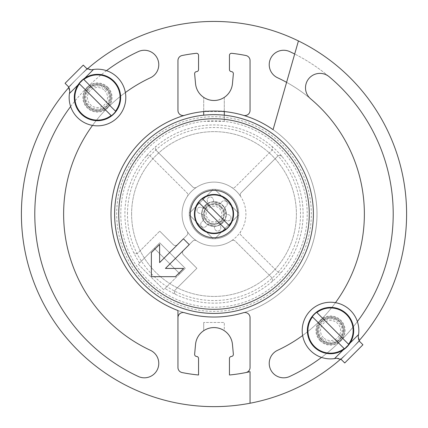 <?xml version="1.0" encoding="UTF-8"?>
<svg xmlns="http://www.w3.org/2000/svg" width="428" height="428" viewBox="0 0 428 428"><rect width="100%" height="100%" fill="white"/><g stroke="black" fill="none" stroke-linecap="round" stroke-linejoin="round"><path stroke-width="0.32" stroke-dasharray="2.14 1.6" d="M150.447 77.752A14.418 14.418 0 0 0 157.424 58.593A14.418 14.418 0 0 0 138.26 51.617A179.209 179.209 0 0 0 138.26 376.458A14.418 14.418 0 0 0 157.424 369.482A14.418 14.418 0 0 0 150.447 350.323A150.372 150.372 0 0 1 150.447 77.752M125.361 92.566A150.372 150.372 0 0 0 92.528 125.399M329.196 76.756A14.418 14.418 0 0 0 308.882 78.533A14.418 14.418 0 0 0 310.658 98.847A150.372 150.372 0 0 1 277.553 350.323A14.418 14.418 0 0 0 270.576 369.482A14.418 14.418 0 0 0 289.74 376.458A179.209 179.209 0 0 0 289.74 51.617A14.418 14.418 0 0 0 270.576 58.593A14.418 14.418 0 0 0 277.553 77.752A150.372 150.372 0 0 1 277.553 350.323A14.418 14.418 0 0 0 270.576 369.482A14.418 14.418 0 0 0 289.74 376.458A179.209 179.209 0 0 0 294.689 54.019M302.639 335.509A150.372 150.372 0 0 0 335.472 302.676A150.372 150.372 0 0 1 302.639 335.509M310.658 98.847A150.372 150.372 0 0 0 286.594 82.347M184.57 312.74A102.993 102.993 0 0 1 177.952 310.519A102.993 102.993 0 0 0 316.993 214.037A102.993 102.993 0 0 0 113.918 189.716A102.993 102.993 0 0 0 177.952 310.519L177.952 367.508A5.152 5.152 0 0 0 182.087 372.558A161.704 161.704 0 0 0 198.549 374.998L198.549 358.509A2.06 2.06 0 0 0 196.591 356.449A2.06 2.06 0 0 1 194.638 354.202L195.537 344.454A18.538 18.538 0 0 1 203.701 330.742L203.701 322.471L203.701 330.742A18.538 18.538 0 0 1 224.299 330.742L224.299 322.471L203.701 322.471L224.299 322.471L224.299 330.742A18.538 18.538 0 0 1 232.463 344.454L233.362 354.202A2.06 2.06 0 0 1 231.409 356.449A2.06 2.06 0 0 0 229.451 358.509L229.451 374.998A161.704 161.704 0 0 0 250.048 371.67L250.048 403.235A192.6 192.6 0 0 0 298.428 40.928L273.075 129.668A102.993 102.993 0 0 1 184.575 312.74A5.152 5.152 0 0 0 177.952 317.672M87.28 68.999A192.6 192.6 0 0 0 68.962 87.317M21.4 214.037A192.6 192.6 0 0 0 310.3 380.834A192.6 192.6 0 0 0 310.3 47.241A192.6 192.6 0 0 0 21.4 214.037M243.425 115.335A102.993 102.993 0 0 0 111.007 214.037A102.993 102.993 0 0 0 315.078 233.811A102.993 102.993 0 0 0 243.425 115.335A5.152 5.152 0 0 0 250.048 110.403L250.048 60.567A5.152 5.152 0 0 0 245.913 55.517A161.704 161.704 0 0 0 231.735 53.313A2.06 2.06 0 0 0 229.451 55.356L229.451 69.555A2.06 2.06 0 0 0 231.409 71.615A2.06 2.06 0 0 1 233.362 73.862L232.463 83.621A18.538 18.538 0 0 1 224.299 97.333L224.299 111.558A102.993 102.993 0 0 0 203.701 111.558L224.299 111.558L224.299 97.333C217.435 101.463 210.565 101.463 203.701 97.333L203.701 115.18M321.514 357.412A179.209 179.209 0 0 0 357.375 321.551A179.209 179.209 0 0 1 321.514 357.412M106.486 70.657A179.209 179.209 0 0 0 70.625 106.524M184.575 115.335A5.152 5.152 0 0 1 177.952 110.403L177.952 60.567A5.152 5.152 0 0 1 182.087 55.517A161.704 161.704 0 0 1 196.265 53.313A2.06 2.06 0 0 1 198.549 55.356L198.549 69.555A2.06 2.06 0 0 1 196.591 71.615A2.06 2.06 0 0 0 194.638 73.862L195.537 83.621A18.538 18.538 0 0 0 203.701 97.333L203.701 111.045L224.299 111.045M203.701 121.343L224.299 121.343L224.299 115.18M224.299 121.343L224.299 111.558A102.993 102.993 0 0 0 203.701 111.558L203.701 111.045M250.048 403.235A192.6 192.6 0 0 0 298.428 40.928M340.72 359.076A192.6 192.6 0 0 0 359.039 340.758M131.605 214.037A82.395 82.395 0 0 1 255.2 142.679A82.395 82.395 0 0 1 255.2 285.396A82.395 82.395 0 0 1 131.605 214.037A82.395 82.395 0 0 1 255.2 142.679A82.395 82.395 0 0 1 255.2 285.396A82.395 82.395 0 0 1 131.605 214.037M243.425 312.74A5.152 5.152 0 0 1 250.048 317.672L250.048 367.508A5.152 5.152 0 0 1 245.913 372.558M177.952 310.519A102.993 102.993 0 0 0 273.075 129.668M127.485 214.037A86.515 86.515 0 0 1 257.26 139.111A86.515 86.515 0 0 1 257.26 288.964A86.515 86.515 0 0 1 127.485 214.037M320.695 340.394A13.905 13.905 0 0 0 343.957 334.161A13.905 13.905 0 0 0 326.928 317.132A13.905 13.905 0 0 0 320.695 340.394A13.905 13.905 0 0 0 343.957 334.161A13.905 13.905 0 0 0 326.928 317.132A13.905 13.905 0 0 0 320.695 340.394M358.562 334.568A28.323 28.323 0 0 0 331.866 302.27A28.323 28.323 0 0 0 302.232 331.903A28.323 28.323 0 0 0 334.53 358.6L358.562 334.568M336.617 358.225C339.511 358.348 340.998 358.718 341.073 359.338L359.301 341.111A5.152 5.152 0 0 0 359.574 341.405L362.933 344.765L344.727 362.971L341.367 359.611A5.152 5.152 0 0 0 341.073 359.338L359.301 341.111C358.68 341.03 358.306 339.548 358.188 336.654M322.332 338.757A11.588 11.588 0 0 1 327.527 319.368A11.588 11.588 0 0 1 341.715 333.562A11.588 11.588 0 0 1 322.332 338.757M321.423 339.666A12.872 12.872 0 0 1 327.195 318.127A12.872 12.872 0 0 1 342.962 333.894A12.872 12.872 0 0 1 321.423 339.666A12.872 12.872 0 0 1 327.195 318.127A12.872 12.872 0 0 1 342.962 333.894A12.872 12.872 0 0 1 321.423 339.666M323.434 337.655A10.031 10.031 0 0 1 327.928 320.872A10.031 10.031 0 0 1 340.217 333.161A10.031 10.031 0 0 1 323.434 337.655M312.51 316.918L344.171 348.579M316.88 312.547L348.542 344.208M189.294 213.256A24.717 24.717 0 0 0 214.781 238.744A24.717 24.717 0 0 0 238.706 213.256A24.717 24.717 0 0 0 196.522 196.559A24.717 24.717 0 0 0 207.601 237.915A24.717 24.717 0 0 0 237.877 207.639A24.717 24.717 0 0 0 189.294 213.256L213.219 189.331L189.294 213.256M205.258 205.296A12.359 12.359 0 0 0 210.801 225.973A12.359 12.359 0 0 0 225.936 210.838A12.359 12.359 0 0 0 205.258 205.296A12.359 12.359 0 0 0 210.801 225.973A12.359 12.359 0 0 0 225.936 210.838A12.359 12.359 0 0 0 205.258 205.296M214.781 189.331L238.706 213.256L214.781 189.331M238.706 214.819L214.781 238.744L238.706 214.819M213.219 238.744L189.294 214.819L213.219 238.744M139.56 262.985A89.088 89.088 0 0 1 271.491 145.98A89.088 89.088 0 0 1 175.528 294.394A89.088 89.088 0 0 1 165.053 288.477A89.088 89.088 0 0 0 301.419 231.206A89.088 89.088 0 0 0 196.832 126.618A89.088 89.088 0 0 0 139.56 262.985L138.26 264.29L163.747 289.777L185.233 268.292L159.746 242.804L139.56 262.985M148.088 148.125A93.208 93.208 0 0 0 189.877 304.073A93.208 93.208 0 0 0 304.035 189.914A93.208 93.208 0 0 0 148.088 148.125M156.316 150.528A3.092 3.092 0 0 1 156.509 145.98A3.092 3.092 0 0 0 156.316 150.528L192.68 186.892A3.092 3.092 0 0 0 196.554 187.298A3.092 3.092 0 0 1 192.68 186.892L156.316 150.528M271.491 145.98A3.092 3.092 0 0 1 271.684 150.528L235.32 186.892A3.092 3.092 0 0 1 231.446 187.298A31.929 31.929 0 0 0 191.423 191.46A31.929 31.929 0 0 0 205.734 244.88A31.929 31.929 0 0 0 244.843 205.772A31.929 31.929 0 0 0 187.261 196.591A31.929 31.929 0 0 0 187.261 231.484A3.092 3.092 0 0 1 186.854 235.357L177.588 244.623A3.092 3.092 0 0 1 173.217 244.623L159.746 231.152L173.217 244.623A3.092 3.092 0 0 0 177.588 244.623L186.854 235.357A3.092 3.092 0 0 0 187.261 231.484A31.929 31.929 0 0 0 231.446 240.777A3.092 3.092 0 0 1 235.32 241.183L271.684 277.547A3.092 3.092 0 0 1 271.491 282.095A3.092 3.092 0 0 0 271.684 277.547L235.32 241.183A3.092 3.092 0 0 0 231.446 240.777A31.929 31.929 0 0 0 240.739 196.591A3.092 3.092 0 0 1 241.146 192.718L277.51 156.354A3.092 3.092 0 0 1 282.057 156.546A3.092 3.092 0 0 0 277.51 156.354L241.146 192.718A3.092 3.092 0 0 0 240.739 196.591A31.929 31.929 0 0 0 231.446 187.298A3.092 3.092 0 0 0 235.32 186.892L271.684 150.528A3.092 3.092 0 0 0 271.491 145.98M282.057 271.529A3.092 3.092 0 0 1 277.51 271.721L241.146 235.357A3.092 3.092 0 0 1 240.739 231.484A3.092 3.092 0 0 0 241.146 235.357L277.51 271.721A3.092 3.092 0 0 0 282.057 271.529M175.528 294.394A3.092 3.092 0 0 1 175.336 289.847L196.885 268.292L175.336 289.847A3.092 3.092 0 0 0 175.528 294.394M183.414 254.821L196.885 268.292L183.414 254.821A3.092 3.092 0 0 1 183.414 250.45L192.68 241.183A3.092 3.092 0 0 1 196.554 240.777A3.092 3.092 0 0 0 192.68 241.183L183.414 250.45A3.092 3.092 0 0 0 183.414 254.821M138.191 252.702A3.092 3.092 0 0 1 133.643 252.509A3.092 3.092 0 0 0 138.191 252.702L159.746 231.152L138.191 252.702M145.943 156.546A3.092 3.092 0 0 1 150.49 156.354L186.854 192.718A3.092 3.092 0 0 1 187.261 196.591A3.092 3.092 0 0 0 186.854 192.718L150.49 156.354A3.092 3.092 0 0 0 145.943 156.546M145.178 145.215A97.333 97.333 0 0 0 188.807 308.053A97.333 97.333 0 0 0 308.016 188.844A97.333 97.333 0 0 0 145.178 145.215M143.722 143.76A99.392 99.392 0 0 0 188.277 310.038A99.392 99.392 0 0 0 310.006 188.315A99.392 99.392 0 0 0 143.722 143.76M175.4 276.67L151.368 276.67L151.368 252.638L159.607 244.399L159.607 262.605L183.414 238.797L189.24 244.623L165.433 268.431L183.639 268.431L175.4 276.67M179.771 273.754L163.747 289.777L138.26 264.29L159.746 242.804L185.233 268.292L179.771 273.754L154.283 248.267L179.771 273.754M197.249 197.287A23.69 23.69 0 0 0 207.869 236.919A23.69 23.69 0 0 0 236.882 207.906A23.69 23.69 0 0 0 197.249 197.287M204.274 208.233L200.871 207.323A3.092 3.092 0 0 0 197.089 209.506A3.092 3.092 0 0 0 199.271 213.288L202.674 214.203A11.331 11.331 0 0 0 204.108 219.559L201.62 222.046A3.092 3.092 0 0 0 201.62 226.417A3.092 3.092 0 0 0 205.991 226.417L208.479 223.93A11.331 11.331 0 0 0 213.834 225.363L214.749 228.766A3.092 3.092 0 0 0 218.531 230.949A3.092 3.092 0 0 0 220.714 227.166L219.805 223.764A11.331 11.331 0 0 0 223.726 219.842L227.129 220.752A3.092 3.092 0 0 0 230.911 218.569A3.092 3.092 0 0 0 228.729 214.786L225.326 213.872A11.331 11.331 0 0 0 223.892 208.516L226.38 206.029A3.092 3.092 0 0 0 226.38 201.658A3.092 3.092 0 0 0 222.009 201.658L219.521 204.145A11.331 11.331 0 0 0 214.166 202.712L213.251 199.309A3.092 3.092 0 0 0 209.469 197.126A3.092 3.092 0 0 0 207.286 200.909L208.195 204.311A11.331 11.331 0 0 0 204.274 208.233L200.871 207.323A3.092 3.092 0 0 0 197.089 209.506A3.092 3.092 0 0 0 199.271 213.288L202.674 214.203A11.331 11.331 0 0 0 204.108 219.559L201.62 222.046A3.092 3.092 0 0 0 201.62 226.417A3.092 3.092 0 0 0 205.991 226.417L208.479 223.93A11.331 11.331 0 0 0 213.834 225.363L214.749 228.766A3.092 3.092 0 0 0 218.531 230.949A3.092 3.092 0 0 0 220.714 227.166L219.805 223.764A11.331 11.331 0 0 0 223.726 219.842L227.129 220.752A3.092 3.092 0 0 0 230.911 218.569A3.092 3.092 0 0 0 228.729 214.786L225.326 213.872A11.331 11.331 0 0 0 223.892 208.516L226.38 206.029A3.092 3.092 0 0 0 226.38 201.658A3.092 3.092 0 0 0 222.009 201.658L219.521 204.145A11.331 11.331 0 0 0 214.166 202.712L213.251 199.309A3.092 3.092 0 0 0 209.469 197.126A3.092 3.092 0 0 0 207.286 200.909L208.195 204.311A11.331 11.331 0 0 0 204.274 208.233M230.751 230.788A23.69 23.69 0 0 0 220.131 191.156A23.69 23.69 0 0 0 191.118 220.169A23.69 23.69 0 0 0 230.751 230.788A23.69 23.69 0 0 0 220.131 191.156A23.69 23.69 0 0 0 191.118 220.169A23.69 23.69 0 0 0 230.751 230.788M220.554 207.484A9.272 9.272 0 0 1 216.397 222.993A9.272 9.272 0 0 1 205.044 211.641A9.272 9.272 0 0 1 220.554 207.484M221.281 206.756A10.299 10.299 0 0 1 216.664 223.988A10.299 10.299 0 0 1 204.049 211.373A10.299 10.299 0 0 1 221.281 206.756A10.299 10.299 0 0 1 216.664 223.988A10.299 10.299 0 0 1 204.049 211.373A10.299 10.299 0 0 1 221.281 206.756M219.494 208.543A7.774 7.774 0 0 1 216.012 221.544A7.774 7.774 0 0 1 206.494 212.026A7.774 7.774 0 0 1 219.494 208.543M229.205 225.599L202.439 198.833M225.561 229.242L198.795 202.476M107.305 87.681A13.905 13.905 0 0 0 84.043 93.914A13.905 13.905 0 0 0 101.072 110.943A13.905 13.905 0 0 0 107.305 87.681A13.905 13.905 0 0 0 84.043 93.914A13.905 13.905 0 0 0 101.072 110.943A13.905 13.905 0 0 0 107.305 87.681M69.438 93.507A28.323 28.323 0 0 0 96.134 125.805A28.323 28.323 0 0 0 125.768 96.172A28.323 28.323 0 0 0 93.47 69.475L69.438 93.507M91.383 69.85C88.489 69.727 87.002 69.357 86.927 68.737L68.699 86.964A5.152 5.152 0 0 0 68.427 86.67L65.067 83.31L83.273 65.104L86.633 68.464A5.152 5.152 0 0 0 86.927 68.737L68.699 86.964C69.32 87.044 69.694 88.526 69.812 91.421M105.668 89.318A11.588 11.588 0 0 1 100.473 108.707A11.588 11.588 0 0 1 86.285 94.513A11.588 11.588 0 0 1 105.668 89.318M106.577 88.409A12.872 12.872 0 0 1 100.805 109.948A12.872 12.872 0 0 1 85.038 94.181A12.872 12.872 0 0 1 106.577 88.409A12.872 12.872 0 0 1 100.805 109.948A12.872 12.872 0 0 1 85.038 94.181A12.872 12.872 0 0 1 106.577 88.409M104.566 90.42A10.031 10.031 0 0 1 100.072 107.203A10.031 10.031 0 0 1 87.783 94.914A10.031 10.031 0 0 1 104.566 90.42M115.49 111.157L83.829 79.496M111.12 115.528L79.458 83.867M343.112 350.018L349.981 343.149M320.208 340.875A14.589 14.589 0 0 1 326.751 316.474A14.589 14.589 0 0 1 344.615 334.338A14.589 14.589 0 0 1 320.208 340.875M321.642 339.447A12.562 12.562 0 0 1 327.276 318.427A12.562 12.562 0 0 1 342.657 333.813A12.562 12.562 0 0 1 321.642 339.447M222.517 205.52A12.043 12.043 0 0 1 217.119 225.674A12.043 12.043 0 0 1 202.364 210.918A12.043 12.043 0 0 1 222.517 205.52M221.078 206.959A10.015 10.015 0 0 1 216.589 223.71A10.015 10.015 0 0 1 204.327 211.448A10.015 10.015 0 0 1 221.078 206.959M84.888 78.057L78.019 84.926M107.792 87.2A14.589 14.589 0 0 1 101.249 111.601A14.589 14.589 0 0 1 83.385 93.737A14.589 14.589 0 0 1 107.792 87.2M106.358 88.628A12.562 12.562 0 0 1 100.724 109.648A12.562 12.562 0 0 1 85.343 94.262A12.562 12.562 0 0 1 106.358 88.628"/><path stroke-width="0.64" d="M125.361 92.566A150.372 150.372 0 0 1 150.447 77.752A14.418 14.418 0 0 0 157.424 58.593A14.418 14.418 0 0 0 138.26 51.617A179.209 179.209 0 0 0 106.486 70.657M92.528 125.399A150.372 150.372 0 0 0 150.447 350.323A14.418 14.418 0 0 1 157.424 369.482A14.418 14.418 0 0 1 138.26 376.458A179.209 179.209 0 0 1 70.625 106.524M277.553 350.323A14.418 14.418 0 0 0 270.576 369.482A14.418 14.418 0 0 0 289.74 376.458A179.209 179.209 0 0 0 321.514 357.412A179.209 179.209 0 0 1 289.74 376.458A14.418 14.418 0 0 1 270.576 369.482A14.418 14.418 0 0 1 277.553 350.323A150.372 150.372 0 0 0 302.639 335.509A150.372 150.372 0 0 1 277.553 350.323M335.472 302.676A150.372 150.372 0 0 0 310.658 98.847A150.372 150.372 0 0 1 335.472 302.676M286.594 82.347A150.372 150.372 0 0 0 277.553 77.752A14.418 14.418 0 0 1 270.576 58.593A14.418 14.418 0 0 1 289.74 51.617A179.209 179.209 0 0 1 294.689 54.019M68.962 87.317A192.6 192.6 0 0 0 250.048 403.235A192.6 192.6 0 0 0 340.72 359.076M359.039 340.758A192.6 192.6 0 0 0 298.428 40.928A192.6 192.6 0 0 0 87.28 68.999M298.428 40.928L273.075 129.668A102.993 102.993 0 0 0 111.066 210.544A102.993 102.993 0 0 0 177.952 310.519L177.952 367.508A5.152 5.152 0 0 0 182.087 372.558A161.704 161.704 0 0 0 198.549 374.998L198.549 358.509A2.06 2.06 0 0 0 196.591 356.449A2.06 2.06 0 0 1 194.638 354.202L195.537 344.454A18.538 18.538 0 0 1 232.463 344.454L233.362 354.202A2.06 2.06 0 0 1 231.409 356.449A2.06 2.06 0 0 0 229.451 358.509L229.451 374.998A161.704 161.704 0 0 0 250.048 371.67L250.048 403.235M243.425 312.74A102.993 102.993 0 0 1 184.575 312.74A102.993 102.993 0 0 0 243.43 312.74A5.152 5.152 0 0 1 250.048 317.672L250.048 367.508A5.152 5.152 0 0 1 245.913 372.558M329.196 76.756A179.209 179.209 0 0 1 357.375 321.551A179.209 179.209 0 0 0 329.191 76.751A14.418 14.418 0 0 0 308.882 78.533A14.418 14.418 0 0 0 310.658 98.847M243.425 115.335A5.152 5.152 0 0 0 250.048 110.403L250.048 60.567A5.152 5.152 0 0 0 245.913 55.517A161.704 161.704 0 0 0 231.735 53.313A2.06 2.06 0 0 0 229.451 55.356L229.451 69.555A2.06 2.06 0 0 0 231.409 71.615A2.06 2.06 0 0 1 233.362 73.862L232.463 83.621A18.538 18.538 0 0 1 195.537 83.621L194.638 73.862A2.06 2.06 0 0 1 196.591 71.615A2.06 2.06 0 0 0 198.549 69.555L198.549 55.356A2.06 2.06 0 0 0 196.265 53.313A161.704 161.704 0 0 0 182.087 55.517A5.152 5.152 0 0 0 177.952 60.567L177.952 110.403A5.152 5.152 0 0 0 184.575 115.335M203.701 115.18L203.701 111.558A102.993 102.993 0 0 0 177.952 310.519M224.299 115.18L224.299 111.558A102.993 102.993 0 0 1 273.075 129.668M184.575 312.74A5.152 5.152 0 0 0 177.952 317.672M336.617 358.225L341.367 359.611L344.727 362.971L362.933 344.765L359.574 341.405L358.188 336.654L358.562 334.568A28.323 28.323 0 0 0 331.866 302.27A28.323 28.323 0 0 0 302.232 331.903A28.323 28.323 0 0 0 334.53 358.6L336.617 358.225L334.53 358.6L343.112 350.018M358.188 336.654L358.562 334.568L349.981 343.149M312.51 316.918L344.171 348.579A22.598 22.598 0 0 1 312.51 316.918L312.28 316.688L312.51 316.918M348.542 344.208L316.88 312.547A22.598 22.598 0 0 1 348.542 344.208L348.772 344.438L348.542 344.208M314.141 346.948A23.176 23.176 0 0 1 324.526 308.176A23.176 23.176 0 0 1 352.907 336.558A23.176 23.176 0 0 1 314.141 346.948M316.65 312.317L316.88 312.547L316.65 312.317A22.919 22.919 0 0 0 312.28 316.688M344.401 348.809L344.171 348.579L344.401 348.809A22.919 22.919 0 0 0 348.772 344.438M143.722 143.76A99.392 99.392 0 0 0 188.277 310.038A99.392 99.392 0 0 0 310.006 188.315A99.392 99.392 0 0 0 143.722 143.76M146.633 146.67A95.267 95.267 0 0 0 189.342 306.063A95.267 95.267 0 0 0 306.025 189.379A95.267 95.267 0 0 0 146.633 146.67M197.249 197.287A23.69 23.69 0 0 0 207.869 236.919A23.69 23.69 0 0 0 236.882 207.906A23.69 23.69 0 0 0 197.249 197.287M151.368 276.67L151.368 252.638L159.607 244.399L159.607 262.605L183.414 238.797L189.24 244.623L165.433 268.431L183.639 268.431L175.4 276.67L151.368 276.67M229.205 225.599L202.439 198.833A19.1 19.1 0 0 1 229.205 225.599L229.408 225.807L229.205 225.599M198.795 202.476L225.561 229.242A19.1 19.1 0 0 1 198.795 202.476L198.592 202.267L198.795 202.476M227.835 200.202A19.57 19.57 0 0 1 219.066 232.939A19.57 19.57 0 0 1 195.098 208.971A19.57 19.57 0 0 1 227.835 200.202M225.77 229.445L225.561 229.242L225.77 229.445A19.388 19.388 0 0 0 229.408 225.807M202.23 198.629L202.439 198.833L202.23 198.629A19.388 19.388 0 0 0 198.592 202.267M91.383 69.85L86.633 68.464L83.273 65.104L65.067 83.31L68.427 86.67L69.812 91.421L69.438 93.507A28.323 28.323 0 0 0 96.134 125.805A28.323 28.323 0 0 0 125.768 96.172A28.323 28.323 0 0 0 93.47 69.475L91.383 69.85L93.47 69.475L84.888 78.057M69.812 91.421L69.438 93.507L78.019 84.926M115.49 111.157L83.829 79.496A22.598 22.598 0 0 1 115.49 111.157L115.721 111.387L115.49 111.157M79.458 83.867L111.12 115.528A22.598 22.598 0 0 1 79.458 83.867L79.228 83.637L79.458 83.867M113.859 81.127A23.176 23.176 0 0 1 103.474 119.899A23.176 23.176 0 0 1 75.093 91.512A23.176 23.176 0 0 1 113.859 81.127M111.35 115.758L111.12 115.528L111.35 115.758A22.919 22.919 0 0 0 115.721 111.387M83.599 79.266L83.829 79.496L83.599 79.266A22.919 22.919 0 0 0 79.228 83.637"/></g></svg>
